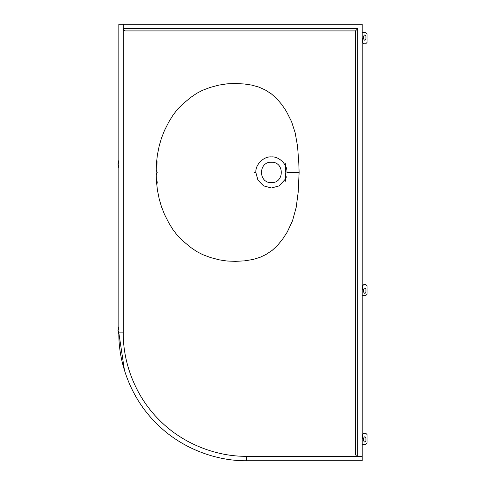 <?xml version="1.0" encoding="UTF-8"?>
<svg xmlns="http://www.w3.org/2000/svg" width="485" height="485" viewBox="0 0 485 485"><rect width="100%" height="100%" fill="white"/><g stroke="black" fill="none" stroke-linecap="round" stroke-linejoin="round"><path stroke-width="0.73" d="M156.376 179.899L156.782 179.311L157.304 183.094L157.037 183.312L156.546 182.7M156.176 170.987L156.613 170.435L157.195 172.43L156.613 174.43L156.176 173.873M156.546 162.16L157.037 161.553L156.976 165.452L156.376 164.967M285.501 178.977L279.172 185.888L271.4 187.974L263.634 185.888L257.941 180.202L255.862 172.43C255.165 164.742 263.713 156.194 271.4 156.891C279.093 156.194 287.641 164.742 286.944 172.43L299.124 172.43L298.184 192.278L296.189 207.38L292.51 220.814L287.247 232.042L282.391 239.505L277.068 245.889L272.079 250.43L265.956 254.51L260.112 257.292L253.043 259.481L244.428 260.863L235.322 261.36L226.822 260.997L219.396 259.863L210.702 257.614L202.718 254.637L196.637 251.485L190.787 247.483L182.851 240.906L177.619 235.716L173.175 229.993L168.78 222.857L164.494 214.394L161.463 206.689L159.213 198.959L157.395 189.999L156.455 181.384L156.14 172.43M255.862 172.43L254.085 172.43M271.4 182.645C258.232 183.203 258.232 161.657 271.4 162.22C284.574 161.657 284.574 183.203 271.4 182.645M288.72 172.43L299.124 172.43L298.796 162.918L297.56 146.312L295.177 132.866L291.564 121.626L286.241 111.12L281.809 104.572L276.632 98.522L271.351 93.872L265.416 90.052L258.96 87.13L251.812 85.111L244.094 83.966L234.989 83.499L226.822 83.863L218.753 85.13L210.066 87.452L202.427 90.355L196.637 93.375L190.787 97.376L182.851 103.954L177.619 109.143L173.175 114.872L168.78 122.002L164.494 130.465L161.463 138.17L159.213 145.906L157.395 154.86L156.503 162.802L156.152 171.987M357.73 28.688L355.511 30.913L355.511 454.087C355.65 455.427 356.39 456.167 357.73 456.312L362.174 456.312L362.174 24.25L123.275 24.25L123.275 28.688C123.414 30.028 124.154 30.767 125.494 30.913C124.154 30.767 123.414 30.028 123.275 28.688L357.73 28.688L357.73 456.312C356.39 456.167 355.65 455.427 355.511 454.087M125.494 30.913L355.511 30.913M123.275 24.25L118.831 24.25L118.831 332.862C118.419 362.853 130.853 398.294 156.291 423.296C181.287 448.728 216.728 461.162 246.719 460.75L362.174 460.75L362.174 456.312M124.475 370.437L118.831 332.862L123.275 332.862L123.275 28.688M118.831 326.55L117.946 330.418L118.843 334.31M118.831 167.998L117.946 164.124L118.831 160.256M365.945 440.992C365.205 442.423 364.465 442.423 363.726 440.992C364.465 442.423 365.205 442.423 365.945 440.992L365.945 437.882C365.205 436.451 364.465 436.451 363.726 437.882C364.465 436.451 365.205 436.451 365.945 437.882M367.054 442.987L365.726 444.321L367.054 442.987L367.054 434.554L365.726 433.22L367.054 434.554M362.174 438.992L362.616 437.658L362.174 438.992M362.616 434.554L363.95 433.22L362.616 434.554L362.616 437.658M363.726 437.882L363.726 440.992M365.726 433.22L363.95 433.22M365.726 444.321L362.174 444.321M365.945 292.231C365.205 293.667 364.465 293.667 363.726 292.231C364.465 293.667 365.205 293.667 365.945 292.231L365.945 289.127C365.205 287.696 364.465 287.696 363.726 289.127C364.465 287.696 365.205 287.696 365.945 289.127M367.054 294.231L365.726 295.565L367.054 294.231L367.054 285.792L365.726 284.465L367.054 285.792M362.174 290.236L362.616 288.902L362.174 290.236M362.616 285.792L363.95 284.465L362.616 285.792L362.616 288.902M363.726 289.127L363.726 292.231M365.726 284.465L363.95 284.465M365.726 295.565L362.174 295.565M365.945 36.017C365.205 34.587 364.465 34.587 363.726 36.017C364.465 34.587 365.205 34.587 365.945 36.017L365.945 39.127C365.205 40.558 364.465 40.558 363.726 39.127C364.465 40.558 365.205 40.558 365.945 39.127M367.054 34.017L365.726 32.689L367.054 34.017L367.054 42.456L365.726 43.789L367.054 42.456M362.616 42.456L363.95 43.789L362.616 42.456L362.616 39.346L362.174 38.018M363.726 39.127L363.726 36.017M365.726 43.789L363.95 43.789M365.726 32.689L362.174 32.689M357.73 456.312L246.719 456.312C217.771 456.706 183.56 444.709 159.432 420.155C134.872 396.027 122.875 361.81 123.275 332.862M246.719 460.75L246.719 456.312M286.332 168.101L285.265 163.59L285.798 172.43L285.265 181.269L286.332 176.758"/></g></svg>
